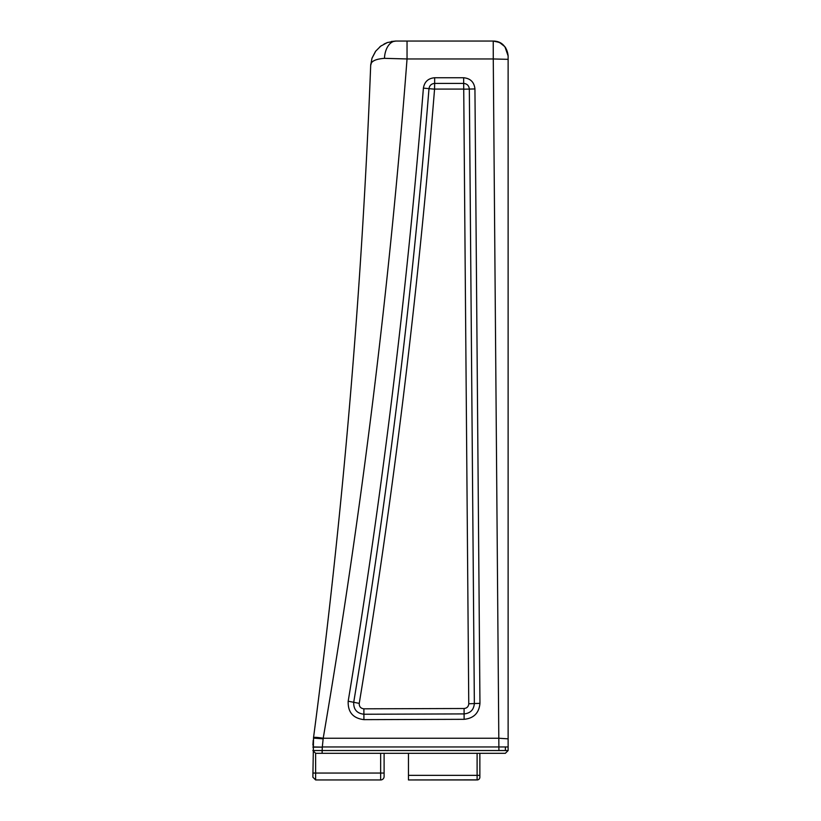 <?xml version="1.0" encoding="UTF-8"?>
<svg xmlns="http://www.w3.org/2000/svg" width="821" height="821" viewBox="0 0 821 821"><rect width="100%" height="100%" fill="white"/><g stroke="black" fill="none" stroke-linecap="round" stroke-linejoin="round"><path stroke-width="1.23" d="M312.904 745.17L313.222 740.255M315.202 724.851L315.787 720.366L315.202 724.851M437.203 41.05L395.938 41.05L387.45 42.518L380.749 46.13L375.772 51.087L371.985 58.25L370.692 65.3C361.958 290.265 342.911 514.346 313.54 737.586L312.873 777.189L315.633 779.95L315.633 753.298L312.873 750.538L315.633 753.298L505.367 753.298L508.127 750.538L505.377 753.288M322.068 753.298L322.171 750.538L312.883 750.538M505.367 753.298L508.127 750.538L322.171 750.538L322.171 753.298M498.932 750.538L498.881 746.956L508.127 746.956L508.127 55.972M508.127 750.538L508.127 746.956M508.127 55.951L504.905 46.705L499.476 42.415L493.226 41.05C502.226 42.015 507.183 46.982 508.127 55.951C506.516 46.15 501.549 41.183 493.226 41.05L407.042 41.05L407.042 58.958L493.267 58.958L498.881 746.956L322.314 746.956L323.207 738.243C361.64 513.156 389.595 286.724 407.042 58.958L384.474 58.342A18.38 11.494 -90 0 1 395.938 41.05L391.35 41.471M505.377 750.538L505.377 746.925M499.035 42.251L493.903 41.071M501.805 43.77L503.16 44.847M505.592 47.639L508.117 55.756M501.621 43.646L503.735 45.391M505.551 47.587L508.117 55.849M408.458 753.298L408.458 779.95L476.426 779.95M408.458 779.95L477.812 779.858M479.864 777.189L479.864 775.352L479.864 777.189A2.761 2.761 0 0 1 477.104 779.95L477.104 775.352L408.458 775.352M477.104 753.298L477.104 775.352L479.864 775.352L479.864 753.298M315.633 779.95L380.657 779.95A3.448 3.448 0 0 0 384.105 776.502L384.105 753.298M348.186 701.206C347.786 712.156 353.03 718.303 363.919 719.648L464.122 719.319C473.789 718.324 479.074 712.997 479.957 703.34L474.938 88.945C474.21 82.141 470.454 78.416 463.639 77.749L434.658 77.749C428.223 78.303 424.467 81.761 423.4 88.124C406.847 293.682 381.775 498.039 348.186 701.206L353.718 702.294C387.327 498.942 412.409 294.4 428.983 88.658C429.516 85.446 431.415 83.701 434.658 83.414L434.658 77.749M463.639 77.749L468.76 703.782C468.493 706.635 466.944 708.205 464.081 708.502L363.877 708.821C360.665 708.42 359.116 706.604 359.239 703.381C392.869 499.845 417.981 295.108 434.555 89.181L434.658 83.414L463.639 83.414C467.077 83.752 468.976 85.641 469.335 89.068L474.938 88.945M384.474 58.342C375.32 59.04 370.733 61.37 370.682 65.341L371.287 63.309M387.358 42.548L386.712 42.795M381.272 45.74L379.784 46.889M313.54 737.586C314.217 737.114 317.44 737.33 323.207 738.243L498.809 738.243L508.127 738.838M323.115 738.818L313.468 738.12M493.226 41.05L493.267 58.958L508.127 59.338M384.105 773.054L312.873 773.054M322.171 750.538L322.304 747.12L312.873 747.12M322.304 747.12L312.883 746.936M384.105 776.502A3.448 3.448 0 0 1 380.657 779.95L380.657 753.298M464.122 719.319L464.101 713.911L363.898 714.239L363.919 719.648M363.877 708.821L363.898 714.239C356.848 713.367 353.451 709.385 353.718 702.294L359.239 703.381M434.555 89.181L423.4 88.124M463.742 89.191L469.335 89.068L474.353 703.556L479.957 703.34M468.76 703.782L474.353 703.556C473.789 709.816 470.361 713.264 464.101 713.911L464.081 708.502M434.658 89.089L463.639 89.089M380.749 46.13L387.45 42.518L384.033 44.026M372.046 58.086L375.443 51.528"/></g></svg>
